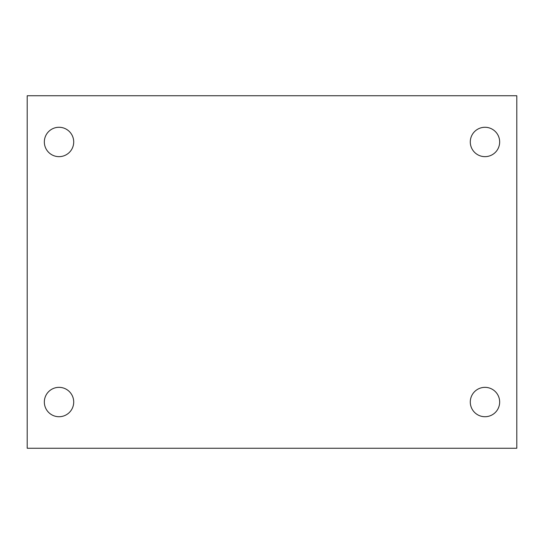 <?xml version="1.0" encoding="UTF-8"?>
<svg xmlns="http://www.w3.org/2000/svg" width="544" height="544" viewBox="0 0 544 544"><rect width="100%" height="100%" fill="white"/><g stroke="black" fill="none" stroke-linecap="round" stroke-linejoin="round"><path stroke-width="0.82" d="M27.2 95.744L516.8 95.744L516.8 448.256L27.2 448.256L27.2 95.744M59.024 387.348A14.688 14.688 0 0 1 73.712 402.036A14.688 14.688 0 0 1 59.024 416.724A14.688 14.688 0 0 1 44.336 402.036A14.688 14.688 0 0 1 59.024 387.348M484.976 387.348A14.688 14.688 0 0 1 499.664 402.036A14.688 14.688 0 0 1 484.976 416.724A14.688 14.688 0 0 1 470.288 402.036A14.688 14.688 0 0 1 484.976 387.348M484.976 127.276A14.688 14.688 0 0 1 499.664 141.964A14.688 14.688 0 0 1 484.976 156.652A14.688 14.688 0 0 1 470.288 141.964A14.688 14.688 0 0 1 484.976 127.276M59.024 127.276A14.688 14.688 0 0 1 73.712 141.964A14.688 14.688 0 0 1 59.024 156.652A14.688 14.688 0 0 1 44.336 141.964A14.688 14.688 0 0 1 59.024 127.276"/></g></svg>
